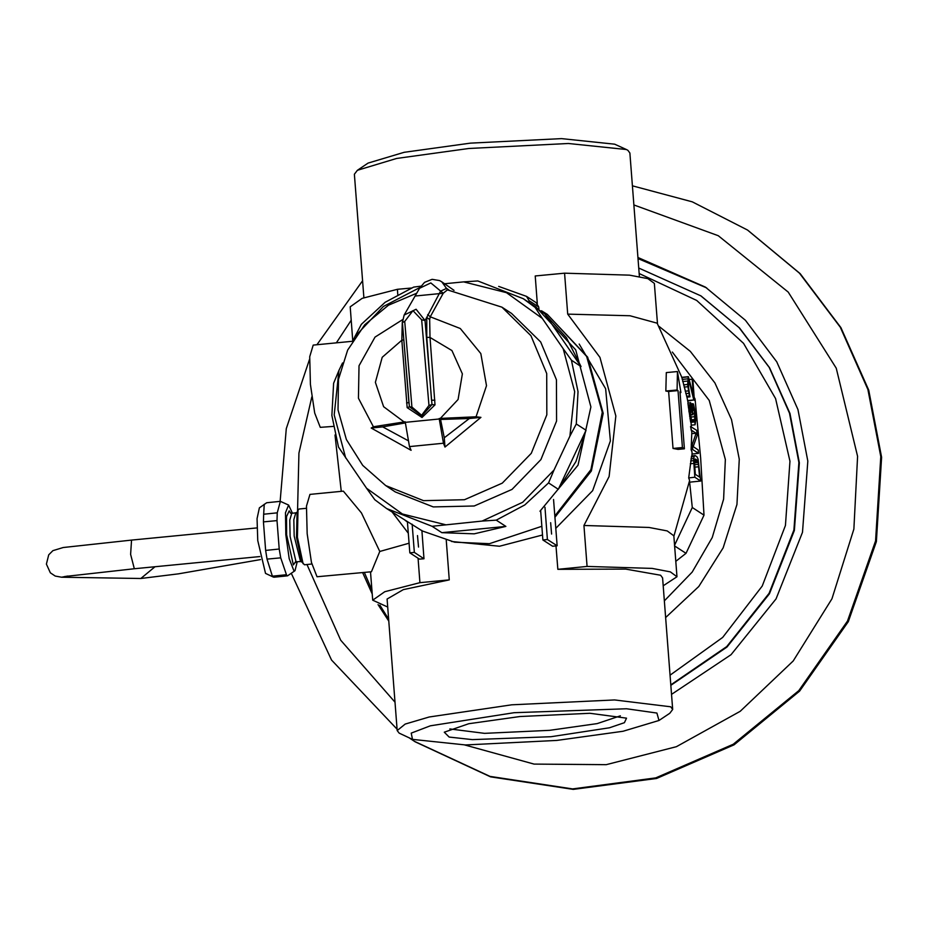 <?xml version="1.0" encoding="UTF-8"?>
<svg xmlns="http://www.w3.org/2000/svg" width="928" height="928" viewBox="0 0 928 928"><rect width="100%" height="100%" fill="white"/><g stroke="black" fill="none" stroke-linecap="round" stroke-linejoin="round"><path stroke-width="1.39" d="M420.871 286.207L413.702 287.123L385.166 302.308L361.317 324.324L354.925 336.562L383.392 306.437L420.036 287.448M441.798 532.649L474.162 533.809L505.876 526.431L441.798 532.649L432.112 526.338L482.05 521.13L522.638 502.292L553.993 470.044L569.92 436.195L574.687 391.639L563.18 348.65L542.323 318.374L506.514 292.656L463.64 281.915L444.756 283.748M445.278 524.703L402.416 513.961L366.595 488.244L374.819 499.786L386.616 508.544L432.112 526.338M345.738 457.956L334.231 414.978L338.998 370.411L333.581 383.287L331.888 415.57L338.488 447.041L366.595 488.244M338.998 370.411L342.525 362.941M353.51 339.578L354.925 336.562M482.05 521.13L496.19 520.121L524.726 504.936L548.576 482.92L553.993 470.044M569.92 436.195L576.311 423.957L578.005 391.674L571.404 360.203L563.18 348.65M585.997 430.267L558.262 489.23L575.963 461.529L585.997 430.267L576.311 423.957M558.262 489.23L548.576 482.92M542.323 318.374L535.073 307.458L523.276 298.7L477.781 280.906L463.64 281.915M544.759 313.757L581.09 366.514L566.44 337.641L544.759 313.757L535.073 307.458M581.09 366.514L571.404 360.203M541.836 526.257L489.369 543.715L454.627 542.126L421.88 530.793M386.616 508.544L421.869 530.665M405.037 520.306L407.438 522.035M553.529 499.45L557.102 545.803L552.578 546.244L542.88 539.934L540.641 510.702M538.716 306.959L529.03 300.649L526.512 296.368L536.21 302.679L538.716 306.959L538.878 308.92M407.415 521.64L409.816 552.856L419.502 559.166L424.026 558.726L421.857 530.514M554.805 516.003L590.858 469.672L602.307 412.264L586.635 356.387L547.3 314.348L541.476 310.787M540.711 511.734L539.945 511.224L578.028 465.183L590.939 406.986L575.731 349.879L535.862 306.901L523.276 298.7M505.876 526.431L496.19 520.121M554.898 517.198L591.414 470.925L603.2 413.331L587.633 357.176L547.3 314.348M542.509 535.004L499.508 546.256L451.634 541.511M579.142 344.044L605.624 388.762L610.45 440.951L592.69 490.645L555.756 528.357M537.358 303.688L535.224 275.976L564.537 273.134L567.692 314.116L599.917 357.431L615.809 415.918L609.081 476.586L583.956 525.48L587.111 566.463L557.798 569.305L625.692 569.131L660.632 575.279L662.604 577.854L672.719 709.398L669.749 713.33L659.019 720.464L656.873 713.052L626.47 708.783L514.158 712.692L430.325 725.835L411.22 733.178L412.438 739.442L465.531 744.964L556.788 740.451L623.024 731.276L659.019 720.464M639.415 276.544L629.903 152.981L627.931 150.394L626.365 149.547L568.446 143.527L468.895 148.445L396.639 158.456L357.361 170.253L354.392 174.186L363.904 297.749M626.365 149.547L614.684 144.142L561.579 138.62L470.334 143.121L404.086 152.308L368.091 163.119L357.361 170.253M411.464 287.993L397.37 289.362L362.175 298.364L350.169 306.832L352.779 340.762M397.764 294.431L397.37 289.362M352.478 341.249L313.142 345.065L309.766 356.677L310.381 384.366L314.673 413.099L320.311 427.332L333.198 426.404M379.772 551.406L361.502 512.929L343.395 491.202L309.917 494.45L306.53 506.062L307.156 533.751L311.448 562.496L317.074 576.717L371.49 571.764L379.772 551.406L409.074 543.274M408.308 533.229L392.312 512.256M418.064 558.227L419.943 582.691L449.256 579.849L446.206 540.2M672.719 709.398L670.747 706.823L614.533 699.967L511.711 704.862L429.223 717.019L405.234 724.06L397.207 730.603L399.179 733.178L412.438 739.442M557.798 569.305L556 545.919M397.207 730.603L387.08 599.059L403.309 589.593L449.256 579.849M550.965 736.67L609.499 727.738L624.474 722.657L626.481 718.144L589.825 713.238L519.97 716.486L468.791 723.77L444.245 732.169L449.152 737.018L472.306 739.662L550.965 736.67M663.207 585.835L676.953 576.752L670.41 571.938L652.14 568.446L587.111 566.463M564.537 273.134L629.567 275.117L647.837 278.597L654.379 283.423L657.488 323.802M567.692 314.116L629.973 315.81L657.128 323.222L681.813 377.313L686.906 397.149L689.933 396.859L688.53 387.73L688.588 380.329M583.956 525.48L648.985 527.464L667.255 530.944L673.798 535.769L676.953 576.752M680.943 392.498L677.486 371.513L666.304 372.592L665.84 391.071L668.647 391.523L673.032 448.479L678.032 449.442L684.354 448.827L679.969 391.871L680.943 392.498L680.027 392.59M695.037 455.509L694.051 456.518L693.668 460.648L694.828 477.282L700.64 481.075L698.134 459.174L696.893 456.715L695.037 455.509L691.604 455.961L688.727 477.885L689.597 480.414L673.844 536.372M690.919 426.544L691.186 430L696.139 433.225L692.3 444.419L692.694 449.604L698.517 453.386L698.25 449.929L693.17 446.623L697.137 435.51L696.742 430.325L690.56 426.578L691.766 432.123L691.128 449.755L692.091 452.052L691.963 455.81M690.85 405.675L692.462 414.387L692.74 407.45L693.645 406.951L694.272 409.004L695.026 424.827L695.814 419.862L695.408 413.018L693.425 404.063L692.474 403.993L692.172 407.624L690.629 402.787L687.938 403.077L690.525 421.416L690.78 422.344L691.882 422.228L690.478 413.099L690.536 405.698M677.486 371.513L677.069 389.98L678.032 390.607L682.416 447.563L673.032 448.479M682.416 447.563L684.354 448.827M678.032 390.607L668.647 391.523M677.069 389.98L665.84 391.071M693.761 463.443L690.362 463.78M694.828 477.282L688.727 477.885M693.668 460.648L690.664 460.938M693.738 458.502L690.966 458.768M694.051 456.518L691.337 456.773M694.457 455.683L691.604 455.961M700.64 481.075L689.33 482.166M695.304 474.312L694.457 461.703L695.304 458.966L697.16 460.172L698.158 462.469L699.631 477.131L695.304 474.312M697.16 460.172L694.55 460.427M697.694 461.077L694.48 461.39M698.158 462.469L694.48 462.828M698.529 464.36L694.573 464.742M698.83 466.749L694.759 467.144M698.517 453.386L692.033 454.024M692.694 449.604L691.128 449.755M692.3 444.419L691.209 444.524M696.139 433.225L691.847 433.631M695.026 424.827L691.244 425.186M694.805 421.938L691.882 422.228L690.525 421.416M695.002 421.521L691.859 421.834M695.165 420.535L691.778 420.86M695.2 419.456L691.696 419.804M695.095 416.66L691.024 417.055M694.828 413.192L692.845 413.389M694.492 410.234L692.694 410.408M694.272 409.004L692.636 409.155M693.935 407.682L692.717 407.798M693.645 406.951L692.961 407.009M692.949 414.712L690.687 414.932M692.462 414.387L690.652 414.561M692.276 412.078L690.409 412.264M691.766 408.459L690.223 408.61M691.43 407.148L690.258 407.264M690.374 402.624L689.539 407.009L690.676 418.702L690.026 418.772M690.676 418.702L691.348 421.335M690.246 416.243L689.62 416.301M689.817 412.125L689.028 412.194M689.724 410.965L688.866 411.046M689.539 407.009L688.332 407.125M689.608 404.863L688.1 405.014M689.922 402.88L687.938 403.077M692.195 404.91L691.58 404.968M692.474 403.993L691.302 404.109M692.926 403.738L691.232 403.9M688.889 380.294L693.808 399.933L687.694 400.525M693.808 399.933L687.787 400.977M689.481 381.768L688.298 381.884M694.434 400.339L692.833 379.575L692.218 379.169L693.46 395.316L688.379 376.675L687.683 384.436L689.388 395.966L686.592 396.233M689.388 395.966L689.933 396.859M688.727 393.333L685.85 393.611M688.298 390.862L685.189 391.164M687.857 386.744L684.145 387.104M687.683 384.436L683.553 384.842M687.544 381.06L682.706 381.524M687.613 378.914L682.196 379.436M687.926 376.93L681.767 377.534M688.379 376.675L681.825 377.313M692.218 379.169L689.69 379.413M419.943 582.691L384.749 591.693L372.731 600.161L387.695 607.04M303.154 563.783L297.378 537.312L297.958 510.226L297.053 512.337L296.519 537.393L301.867 561.881L304.488 564.758L311.82 564.038M297.958 510.226L299.071 509.02L306.402 508.3M292.436 513.207L288.585 505.052L285.511 512.697L285.766 534.818L289.176 558.702L293.805 570.65L294.953 570.662L297.157 561.916M266.73 502.686L280.302 501.375L266.73 502.686L259.33 507.894L257.01 518.624L257.74 540.606L265.524 573.4L273.4 577.077L272.368 576.126L267.078 559.155L280.662 557.832L286.787 575.638L287.576 575.859L294.953 570.662M273.98 577.181L287.541 575.859L273.4 577.077M267.078 559.155L265.628 550.385L263.436 521.907L277.031 520.596L277.205 512.882L280.326 501.375L288.585 505.052M280.662 557.832L279.224 549.074L277.031 520.596M265.628 550.385L279.224 549.074M263.436 521.907L263.622 514.205L277.205 512.882M264.294 504.298L263.622 514.205M272.368 576.126L285.952 574.803M449.871 728.921L484.555 733.387L549.562 730.348L597.133 723.596L620.414 715.79M689.585 482.142L692.242 507.488L674.528 545.293M692.242 507.488L704.05 515.179L686.082 553.378L675.758 561.312M694.283 398.472L695.118 399.005L700.698 457.817L704.05 515.179M674.575 545.884L686.082 553.378M694.19 397.184L695.118 399.005M706.637 287.924L638.035 258.576M388.623 619.046L379.935 605.195M371.966 590.15L364.321 572.46M671.57 694.388L730.974 654.646L776.005 598.862L802.453 532.278L807.847 461.123L797.941 409.596L776.771 361.839L745.393 320.311L705.431 287.135L637.954 257.578M388.786 621.203L378.044 604.534M372.267 594.024L362.581 572.622M409.816 552.856L414.34 552.415L412.171 524.204M526.512 296.368L498.638 286.416M529.03 300.649L529.18 302.54M544.933 507.291L547.416 539.504L542.88 539.934M424.026 558.726L414.34 552.415M418.528 547.033L417.53 535.607L418.528 547.033M557.102 545.803L547.416 539.504M551.603 534.11L550.606 522.684L551.603 534.11M402.346 322.051L401.766 340.182L407.148 407.589L421.95 417.472L435.046 404.886L430.047 337.432L429.606 319.603L430.267 316.808L443.282 293.19L447.377 289.884L501.92 307.122L530.967 335.704L546.731 373.532L546.824 414.828L531.222 453.316L502.326 483.14L464.51 499.74L423.539 500.61L385.654 485.599M415.083 296.078L443.282 293.19L440.545 291.102L446.565 288.399L448.966 289.954M427.669 314.557L430.267 316.808L460.346 328.524L480.774 353.556L486.481 385.654L476.041 416.834L440.301 418.389L458.072 399.446L462.434 373.891L451.878 350.529L430.047 337.432L426.741 337.386L426.81 317.434L440.545 291.102M476.041 416.834L480.878 417.356L469.382 418.47L440.591 419.444L439.141 418.505L440.301 418.389M469.382 418.47L444.303 437.738L445.022 447.076L480.878 417.356M445.022 447.076L443.468 443.282L439.141 418.505M409.526 446.577L411.069 450.37L371.2 427.994L373.392 426.799L405.188 421.799L409.526 446.577L443.468 443.282M429.606 319.603L426.81 317.434L425.036 320.531L416.127 309.21L404.202 315.079L402.392 322.387M440.591 419.444L444.303 437.738M407.752 440.44L382.707 426.88L405.281 422.878M382.707 426.88L371.2 427.994M416.672 293.283L388.461 305.219L364.808 324.696L347.687 350.111L338.523 379.355L338.082 409.99L346.364 439.478L362.686 465.404L385.688 485.622L395.374 491.921L433.26 506.92L474.22 506.038L512.024 489.427L540.92 459.604L556.51 421.126L556.406 379.83L540.641 342.014L511.606 313.432L501.92 307.122M454.059 290.325L441.879 281.868L447.551 289.896M434.884 400.177L431.566 400.142L426.741 337.386M435.046 404.886L431.926 404.666L425.036 320.531L421.683 319.812L412.914 310.636L404.712 321.459L411.939 407.056L421.672 415.315L428.91 405.408L421.683 319.812M407.148 407.589L409.492 406.835L421.753 415.825L431.926 404.666L428.91 405.408M406.592 402.926L408.912 402.474M404.712 321.459L402.358 322.561L408.935 402.334L409.492 406.835L411.939 407.056M404.028 421.915L383.635 406.673L375.422 382.336L382.266 357.292L401.766 340.182L403.17 339.984M290.325 512.894L291.752 513.277L289.756 520.132L290.128 536.477L295.986 561.834L300.51 561.591L294.153 536.082L293.782 519.738L295.777 512.882L297.111 512.221M295.672 561.579L293.376 564.955L286.682 534.911L286.566 516.652L289.211 510.852L290.742 513.138M664.367 600.857L692.137 572.089L712.275 537.509L723.585 499.194L725.371 459.43L709.236 400.42L672.382 352.083M665.654 617.63L698.842 586.461L723.144 547.903L736.925 504.53L739.28 459.244L731.554 419.595L714.931 382.962L690.339 351.341L659.066 326.401M670.086 675.108L722.68 637.455L762.282 586.09L785.39 525.538L789.972 461.158L775.622 398.611L743.606 343.418L696.742 300.44L639.183 273.482M670.828 684.852L726.786 646.549L769.115 593.305L793.927 530.027L798.927 462.515L789.438 413.134L769.15 367.372L739.082 327.584L700.791 295.788L638.766 268.099M670.874 685.351L726.995 647.071L769.451 593.804L794.345 530.433L799.379 462.817L789.902 413.436L769.602 367.674L739.535 327.886L701.023 295.939M464.731 744.952L534.006 764.069L606.17 764.66L676.431 746.68L740.184 711.312L793.185 660.91L831.952 598.78L853.922 529.041L857.634 456.298L836.279 368.23L788.185 292.088L718.318 235.724L633.905 204.972M351.19 320.125L336.435 342.803M311.785 396.906L298.909 453.154L297.552 511.166M395.015 702.183L340.68 640.158L306.959 564.514M409.619 738.131L414.468 741.368L489.984 776.423L572.553 788.951L655.783 777.954L733.201 744.302L798.822 690.606L847.542 621.018L875.614 540.943L880.823 456.576L867.935 389.47L840.35 327.282L799.495 273.215L747.458 230.005L692.323 201.886L632.444 185.89M747.458 230.005L799.982 273.528L840.838 327.607L868.422 389.783L881.31 456.889L876.09 541.256L848.03 621.331L799.298 690.919L733.688 744.627L656.258 778.267L573.04 789.264L490.471 776.748L414.468 741.368M259.898 556.556L134.351 568.748L130.674 554.387L131.567 540.096L63.266 547.566L52.873 550.652L48.708 554.805L46.4 564.085L50.402 572.773L55.274 576.079L61.608 577.274L140.824 578.527L155.034 566.741M67.628 576.021L61.608 577.274M447.586 289.896L446.728 288.492M443.248 293.26L430.801 282.878L419.56 288.248L404.202 315.091M373.392 426.799L358.382 398.263L358.974 365.702L375.016 337.142L402.566 319.638M439.176 419.015L405.234 422.31M341.237 491.411L334.95 435.035M691.395 426.845L690.977 422.321M688.147 402.845L686.998 397.149M372.731 600.161L370.562 571.857M301.936 561.985L300.51 561.591M296.484 561.985L295.127 562.681L295.406 561.95M291.752 513.277L295.777 512.882M362.593 280.743L316.9 344.706M309.627 359.101L286.346 428.585L280.094 501.398M291.276 573.33L331.586 660.028L397.091 729.13M747.945 230.318L800.11 273.632L841.058 327.816L868.689 390.096L881.6 457.272L876.38 541.627L848.32 621.656L799.611 691.174L734.002 744.813L656.572 778.43L573.284 789.38L490.599 776.817L414.955 741.681M256.94 527.928L131.567 540.096M64.67 576.497L134.351 568.748M260.478 559.526L178.408 573.875L140.824 578.527M441.879 281.868L439.594 280.616L432.123 279.374L424.583 282.356L419.56 288.248M409.26 405.153L402.358 322.561L404.202 315.079"/></g></svg>
